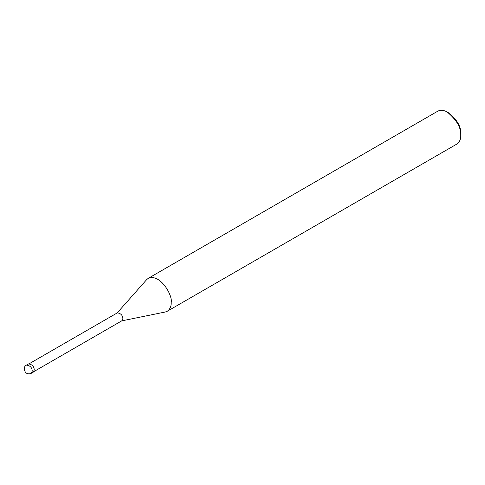 <?xml version="1.0" encoding="UTF-8"?>
<svg xmlns="http://www.w3.org/2000/svg" width="485" height="485" viewBox="0 0 485 485"><rect width="100%" height="100%" fill="white"/><g stroke="black" fill="none" stroke-linecap="round" stroke-linejoin="round"><path stroke-width="0.73" d="M31.264 373.311L33.277 372.147L34.265 369.97C34.089 366.478 32.18 364.459 28.524 363.914L26.511 365.078C23.904 366.417 23.601 368.939 25.608 372.638C27.445 373.99 29.33 374.214 31.264 373.311L32.246 371.134C32.077 367.642 30.161 365.623 26.511 365.078M33.847 371.601L121.911 320.755L122.857 318.669C122.687 315.317 120.856 313.377 117.346 312.855L29.288 363.695M121.438 320.937L165.288 312L167.264 311.255C170.041 309.2 171.357 306.302 171.199 302.555C172.975 295.88 160.402 273.213 148.252 278.329L146.622 279.663L116.958 313.177M167.264 311.255L456.815 144.087C459.592 142.032 460.908 139.128 460.75 135.382C461.18 127.737 456.694 119.977 447.309 112.102C443.811 110.053 440.641 109.737 437.803 111.156L148.252 278.329M460.75 135.382L460.75 133.442C461.126 126.755 457.203 119.959 448.989 113.072L447.309 112.102"/></g></svg>
